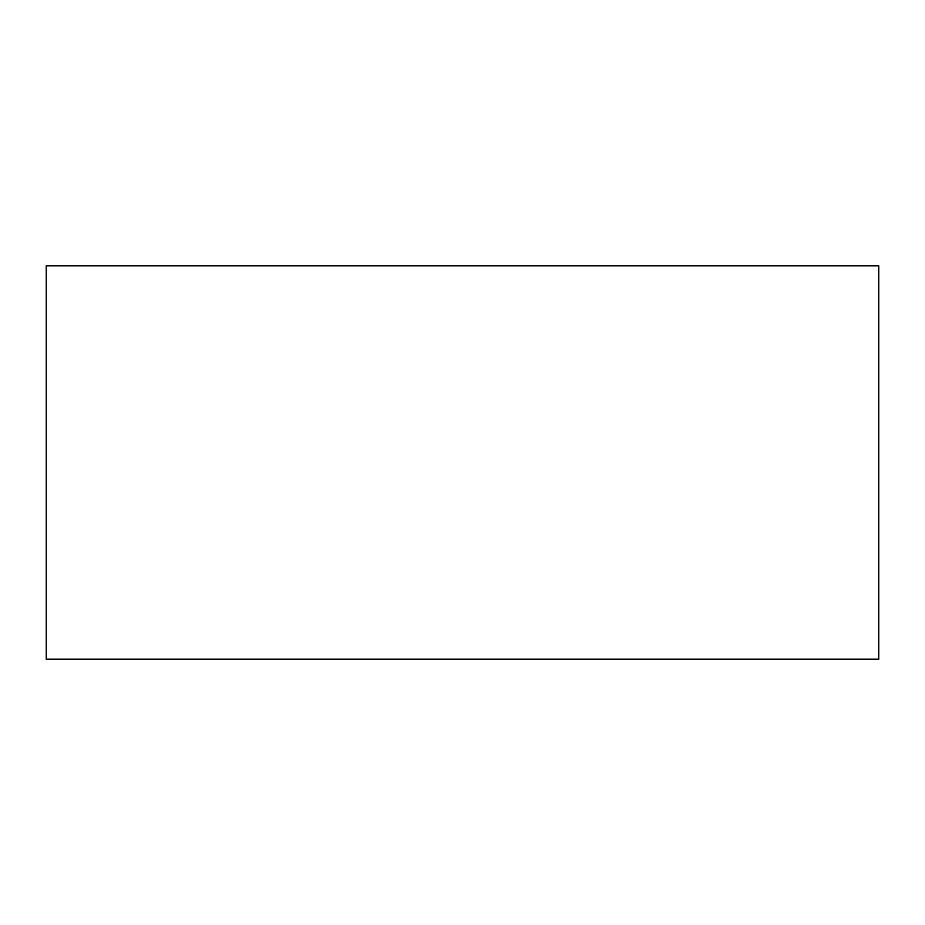 <?xml version="1.0" encoding="UTF-8"?>
<svg xmlns="http://www.w3.org/2000/svg" width="925" height="925" viewBox="0 0 925 925"><rect width="100%" height="100%" fill="white"/><g stroke="black" fill="none" stroke-linecap="round" stroke-linejoin="round"><path stroke-width="1.39" d="M46.25 659.155L878.75 659.155L878.75 265.845L46.25 265.845L46.25 659.155"/></g></svg>
